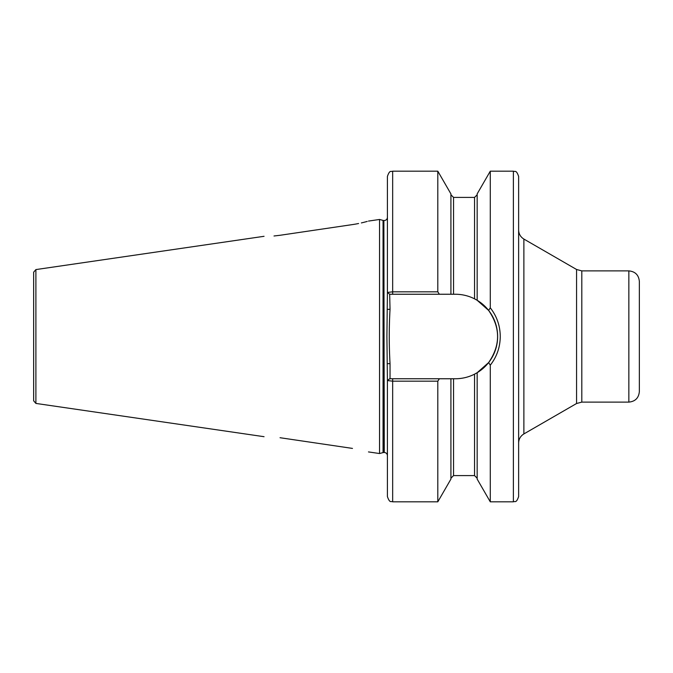 <?xml version="1.0" encoding="UTF-8"?>
<svg xmlns="http://www.w3.org/2000/svg" width="673" height="673" viewBox="0 0 673 673"><rect width="100%" height="100%" fill="white"/><g stroke="black" fill="none" stroke-linecap="round" stroke-linejoin="round"><path stroke-width="1.01" d="M387.412 480.446L387.412 482.549M639.35 281.39L639.35 391.61C638.727 397.987 635.228 401.487 628.851 402.109L628.851 270.891C635.228 271.513 638.727 275.013 639.35 281.39M518.631 176.419L518.631 496.581C516.132 503.757 514.938 500.83 513.381 501.831L513.381 171.169C514.938 172.17 516.132 169.243 518.631 176.419M490.289 365.161L488.615 362.587L477.165 372.707L474.541 374.163C468.576 377.183 462.191 378.714 455.385 378.756L439.376 378.756L437.803 381.17L392.662 381.17L387.412 380.565L386.908 336.5L387.412 292.435L392.662 291.83L437.803 291.83L439.376 294.244L455.385 294.244C462.124 294.269 468.509 295.8 474.541 298.837L477.165 300.293L488.615 310.413L490.289 307.839C496.825 316.209 500.148 325.757 500.258 336.5C500.132 347.285 496.809 356.833 490.289 365.161L490.289 501.831L513.381 501.831M383.055 220.408L383.871 220.517L383.871 452.483L383.055 452.593L383.055 220.408L379.538 219.465L379.538 453.535L368.476 451.92M280.044 235.281C259.425 236.879 259.425 236.879 280.044 235.281L352.475 224.589C373.078 220.298 373.078 220.298 352.475 224.589L355.613 224.084M355.891 224.033L358.591 223.52M361.359 222.923L363.656 222.376M364.068 222.267L367.231 221.434M274.012 235.987L280.027 235.281M33.65 336.5L33.65 400.822L35.896 403.421L35.896 269.579L33.65 272.178L33.65 386.361M477.165 300.293L477.165 193.891L490.289 171.169L490.289 307.839M439.376 294.244L389.667 294.244L390.037 309.336C388.994 327.423 388.994 345.527 390.037 363.664L390.037 378.756L392.662 378.756L389.667 378.756L387.412 380.565L387.412 496.581C389.911 503.757 391.106 500.83 392.662 501.831L437.803 501.831L437.803 381.17M392.662 294.244L392.662 171.169C391.106 172.17 389.911 169.243 387.412 176.419L387.412 292.435L389.667 294.244M392.662 171.169L437.803 171.169L437.803 291.83M437.803 171.169L450.918 193.891L450.918 294.244M477.165 372.707L477.165 479.109L490.289 501.831M450.918 378.756L450.918 479.109L437.803 501.831M490.457 364.951L490.836 364.455M280.044 437.719C259.425 436.121 259.425 436.121 280.044 437.719L352.475 448.411C373.078 452.702 373.078 452.702 352.475 448.411M392.662 501.831L392.662 378.756L439.376 378.756M455.385 378.756A42.256 42.256 0 0 0 474.541 374.163L474.541 475.592L477.165 478.217M476.358 373.179A42.256 42.256 0 0 0 474.541 298.837L474.541 197.408L477.165 194.783M488.615 362.587C500.569 345.232 500.569 327.835 488.615 310.413M387.412 363.664L390.037 363.664M387.412 309.336L390.037 309.336M628.851 270.891L581.809 270.891L581.809 402.109L576.559 403.514L576.559 269.486L523.88 239.066L523.88 433.934C520.507 436.028 518.765 439.057 518.631 443.019M383.871 220.517L384.266 452.483C386.176 452.668 387.227 453.72 387.412 455.638M450.918 194.783L453.543 197.408L453.543 294.244M453.543 378.756L453.543 475.592L450.918 478.217M35.896 269.579L264.052 236.307M368.476 221.081L379.538 219.465M490.289 171.169L513.381 171.169M581.809 402.109L628.851 402.109M453.543 197.408L474.541 197.408M453.543 475.592L474.541 475.592M35.896 403.421L264.052 436.693M383.055 452.593L379.538 453.535M384.266 220.517C386.176 220.332 387.227 219.28 387.412 217.362M576.559 403.514L523.88 433.934M523.88 239.066C520.507 236.972 518.765 233.943 518.631 229.981M581.809 270.891L576.559 269.486"/></g></svg>
